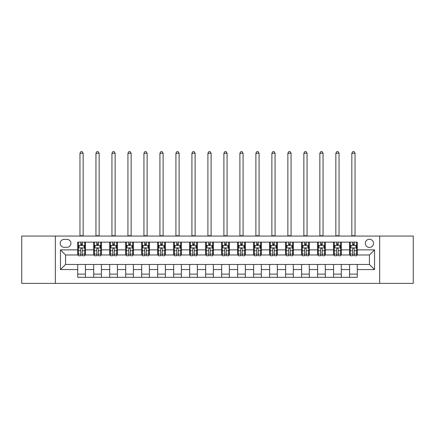 <?xml version="1.0" encoding="UTF-8"?>
<svg xmlns="http://www.w3.org/2000/svg" width="435" height="435" viewBox="0 0 435 435"><rect width="100%" height="100%" fill="white"/><g stroke="black" fill="none" stroke-linecap="round" stroke-linejoin="round"><path stroke-width="0.65" d="M369.429 239.25A4.094 4.094 0 0 0 365.335 243.344A4.094 4.094 0 0 0 369.429 247.439A4.094 4.094 0 0 0 373.524 243.344A4.094 4.094 0 0 0 369.429 239.25M379.668 283.392L413.25 283.392L413.25 236.053L379.668 236.053L379.668 283.392L55.332 283.392L55.332 236.053L21.75 236.053L21.75 283.392L55.332 283.392M64.162 247.308L66.979 247.308A3.964 3.964 0 0 0 70.943 243.344A3.964 3.964 0 0 0 66.979 239.38L64.162 239.38A3.964 3.964 0 0 0 60.199 243.344A3.964 3.964 0 0 0 64.162 247.308M379.668 236.053L55.332 236.053M77.724 269.569L60.454 269.569L60.454 249.869L77.724 249.869L77.724 254.986L65.571 254.986L65.571 264.453L77.724 264.453L77.724 277.312L357.276 277.312L357.276 264.453L369.429 264.453L369.429 254.986L357.276 254.986L357.276 249.869L374.546 249.869L374.546 269.569L357.276 269.569M357.276 249.869L357.276 242.126L77.724 242.126L77.724 249.869M349.599 242.126L349.599 254.986L350.24 254.986M352.671 254.986L354.204 254.986M356.635 254.986L357.276 254.986M349.599 254.986L340.643 254.986M333.607 242.126L333.607 254.986L334.249 254.986M336.679 254.986L338.212 254.986M333.607 254.986L324.651 254.986M317.615 242.126L317.615 254.986L318.251 254.986M320.682 254.986L322.221 254.986M317.615 254.986L308.66 254.986M301.624 242.126L301.624 254.986L302.26 254.986M304.69 254.986L306.229 254.986M301.624 254.986L292.668 254.986M285.626 242.126L285.626 254.986L286.268 254.986M288.699 254.986L290.232 254.986M285.626 254.986L276.671 254.986M269.635 242.126L269.635 254.986L270.276 254.986M272.707 254.986L274.24 254.986M269.635 254.986L260.679 254.986M253.643 242.126L253.643 254.986L254.285 254.986M256.715 254.986L258.249 254.986M253.643 254.986L244.687 254.986M237.651 242.126L237.651 254.986L238.293 254.986M240.724 254.986L242.257 254.986M237.651 254.986L228.696 254.986M221.66 242.126L221.66 254.986L222.296 254.986M224.726 254.986L226.265 254.986M221.66 254.986L212.704 254.986M205.668 242.126L205.668 254.986L206.304 254.986M208.735 254.986L210.274 254.986M205.668 254.986L196.707 254.986M189.671 242.126L189.671 254.986L190.312 254.986M192.743 254.986L194.276 254.986M189.671 254.986L180.715 254.986M173.679 242.126L173.679 254.986L174.321 254.986M176.751 254.986L178.285 254.986M173.679 254.986L164.724 254.986M157.688 242.126L157.688 254.986L158.329 254.986M160.76 254.986L162.293 254.986M157.688 254.986L148.732 254.986M141.696 242.126L141.696 254.986L142.332 254.986M144.768 254.986L146.301 254.986M141.696 254.986L132.74 254.986M125.704 242.126L125.704 254.986L126.34 254.986M128.771 254.986L130.31 254.986M125.704 254.986L116.749 254.986M109.707 242.126L109.707 254.986L110.349 254.986M112.779 254.986L114.318 254.986M109.707 254.986L100.751 254.986M93.715 242.126L93.715 254.986L94.357 254.986M96.787 254.986L98.321 254.986M93.715 254.986L84.76 254.986M77.724 254.986L78.365 254.986M80.796 254.986L82.329 254.986M77.724 264.453L85.401 264.453L85.401 277.312M357.276 264.453L85.401 264.453M85.401 242.126L85.401 254.986M77.724 245.329L78.365 245.329M80.796 245.329L82.329 245.329M84.76 245.329L85.401 245.329M77.724 274.115L85.401 274.115M93.715 264.453L93.715 277.312M101.393 242.126L101.393 254.986M93.715 245.329L94.357 245.329M96.787 245.329L98.321 245.329M100.751 245.329L101.393 245.329M101.393 264.453L101.393 277.312M93.715 274.115L101.393 274.115M109.707 264.453L109.707 277.312M117.385 264.453L117.385 277.312M109.707 274.115L117.385 274.115M117.385 242.126L117.385 254.986M109.707 245.329L110.349 245.329M112.779 245.329L114.318 245.329M116.749 245.329L117.385 245.329M125.704 264.453L125.704 277.312M133.376 264.453L133.376 277.312M125.704 274.115L133.376 274.115M133.376 242.126L133.376 254.986M125.704 245.329L126.34 245.329M128.771 245.329L130.31 245.329M132.74 245.329L133.376 245.329M141.696 264.453L141.696 277.312M149.374 264.453L149.374 277.312M141.696 274.115L149.374 274.115M149.374 242.126L149.374 254.986M141.696 245.329L142.332 245.329M144.768 245.329L146.301 245.329M148.732 245.329L149.374 245.329M157.688 264.453L157.688 277.312M165.365 264.453L165.365 277.312M157.688 274.115L165.365 274.115M165.365 242.126L165.365 254.986M157.688 245.329L158.329 245.329M160.76 245.329L162.293 245.329M164.724 245.329L165.365 245.329M173.679 264.453L173.679 277.312M181.357 264.453L181.357 277.312M173.679 274.115L181.357 274.115M181.357 242.126L181.357 254.986M173.679 245.329L174.321 245.329M176.751 245.329L178.285 245.329M180.715 245.329L181.357 245.329M189.671 264.453L189.671 277.312M197.349 264.453L197.349 277.312M189.671 274.115L197.349 274.115M197.349 242.126L197.349 254.986M189.671 245.329L190.312 245.329M192.743 245.329L194.276 245.329M196.707 245.329L197.349 245.329M205.668 264.453L205.668 277.312M213.34 264.453L213.34 277.312M205.668 274.115L213.34 274.115M213.34 242.126L213.34 254.986M205.668 245.329L206.304 245.329M208.735 245.329L210.274 245.329M212.704 245.329L213.34 245.329M221.66 264.453L221.66 277.312M229.332 264.453L229.332 277.312M221.66 274.115L229.332 274.115M229.332 242.126L229.332 254.986M221.66 245.329L222.296 245.329M224.726 245.329L226.265 245.329M228.696 245.329L229.332 245.329M237.651 264.453L237.651 277.312M245.329 264.453L245.329 277.312M237.651 274.115L245.329 274.115M245.329 242.126L245.329 254.986M237.651 245.329L238.293 245.329M240.724 245.329L242.257 245.329M244.687 245.329L245.329 245.329M253.643 264.453L253.643 277.312M261.321 264.453L261.321 277.312M253.643 274.115L261.321 274.115M261.321 242.126L261.321 254.986M253.643 245.329L254.285 245.329M256.715 245.329L258.249 245.329M260.679 245.329L261.321 245.329M269.635 264.453L269.635 277.312M277.312 264.453L277.312 277.312M269.635 274.115L277.312 274.115M277.312 242.126L277.312 254.986M269.635 245.329L270.276 245.329M272.707 245.329L274.24 245.329M276.671 245.329L277.312 245.329M285.626 264.453L285.626 277.312M293.304 264.453L293.304 277.312M285.626 274.115L293.304 274.115M293.304 242.126L293.304 254.986M285.626 245.329L286.268 245.329M288.699 245.329L290.232 245.329M292.668 245.329L293.304 245.329M301.624 264.453L301.624 277.312M309.296 264.453L309.296 277.312M301.624 274.115L309.296 274.115M309.296 242.126L309.296 254.986M301.624 245.329L302.26 245.329M304.69 245.329L306.229 245.329M308.66 245.329L309.296 245.329M317.615 264.453L317.615 277.312M325.293 264.453L325.293 277.312M317.615 274.115L325.293 274.115M325.293 242.126L325.293 254.986M317.615 245.329L318.251 245.329M320.682 245.329L322.221 245.329M324.651 245.329L325.293 245.329M333.607 264.453L333.607 277.312M341.285 264.453L341.285 277.312M333.607 274.115L341.285 274.115M341.285 242.126L341.285 254.986M333.607 245.329L334.249 245.329M336.679 245.329L338.212 245.329M340.643 245.329L341.285 245.329M349.599 264.453L349.599 277.312M349.599 274.115L357.276 274.115M349.599 245.329L350.24 245.329M352.671 245.329L354.204 245.329M356.635 245.329L357.276 245.329M65.571 254.986L60.454 249.869M65.571 264.453L60.454 269.569M374.546 249.869L369.429 254.986M374.546 269.569L369.429 264.453M82.329 243.79L80.796 243.79M84.76 254.149L82.329 254.149L82.329 255.753L84.76 255.753L84.76 247.95L83.482 245.389L79.643 245.389L78.365 247.95L78.365 255.753L80.796 255.753L80.796 254.149L78.365 254.149M78.365 247.95L78.365 242.126M84.76 247.95L84.76 242.126M80.796 245.389L80.796 242.126M82.329 242.126L82.329 245.389M82.329 254.149L82.329 248.907C81.818 247.923 81.307 247.923 80.796 248.907L80.796 254.149M79.964 236.053L79.964 153.272L83.161 153.272L82.204 151.608L80.921 151.608L79.964 153.272M83.161 236.053L83.161 153.272M98.321 243.79L96.787 243.79M100.751 254.149L98.321 254.149L98.321 255.753L100.751 255.753L100.751 247.95L99.474 245.389L95.635 245.389L94.357 247.95L94.357 255.753L96.787 255.753L96.787 254.149L94.357 254.149M94.357 247.95L94.357 242.126M100.751 247.95L100.751 242.126M96.787 245.389L96.787 242.126M98.321 242.126L98.321 245.389M98.321 254.149L98.321 248.907C97.81 247.923 97.299 247.923 96.787 248.907L96.787 254.149M95.956 236.053L95.956 153.272L99.153 153.272L98.196 151.608L96.918 151.608L95.956 153.272M99.153 236.053L99.153 153.272M114.318 243.79L112.779 243.79M116.749 254.149L114.318 254.149L114.318 255.753L116.749 255.753L116.749 247.95L115.465 245.389L111.626 245.389L110.349 247.95L110.349 255.753L112.779 255.753L112.779 254.149L110.349 254.149M110.349 247.95L110.349 242.126M116.749 247.95L116.749 242.126M112.779 245.389L112.779 242.126M114.318 242.126L114.318 245.389M114.318 254.149L114.318 248.907C113.807 247.923 113.29 247.923 112.779 248.907L112.779 254.149M111.947 236.053L111.947 153.272L115.144 153.272L114.187 151.608L112.91 151.608L111.947 153.272M115.144 236.053L115.144 153.272M130.31 243.79L128.771 243.79M132.74 254.149L130.31 254.149L130.31 255.753L132.74 255.753L132.74 247.95L131.457 245.389L127.624 245.389L126.34 247.95L126.34 255.753L128.771 255.753L128.771 254.149L126.34 254.149M126.34 247.95L126.34 242.126M132.74 247.95L132.74 242.126M128.771 245.389L128.771 242.126M130.31 242.126L130.31 245.389M130.31 254.149L130.31 248.907C129.799 247.923 129.287 247.923 128.771 248.907L128.771 254.149M127.939 236.053L127.939 153.272L131.142 153.272L130.179 151.608L128.901 151.608L127.939 153.272M131.142 236.053L131.142 153.272M146.301 243.79L144.768 243.79M148.732 254.149L146.301 254.149L146.301 255.753L148.732 255.753L148.732 247.95L147.454 245.389L143.615 245.389L142.332 247.95L142.332 255.753L144.768 255.753L144.768 254.149L142.332 254.149M142.332 247.95L142.332 242.126M148.732 247.95L148.732 242.126M144.768 245.389L144.768 242.126M146.301 242.126L146.301 245.389M146.301 254.149L146.301 248.907C145.79 247.923 145.279 247.923 144.768 248.907L144.768 254.149M143.936 236.053L143.936 153.272L147.133 153.272L146.171 151.608L144.893 151.608L143.936 153.272M147.133 236.053L147.133 153.272M162.293 243.79L160.76 243.79M164.724 254.149L162.293 254.149L162.293 255.753L164.724 255.753L164.724 247.95L163.446 245.389L159.607 245.389L158.329 247.95L158.329 255.753L160.76 255.753L160.76 254.149L158.329 254.149M158.329 247.95L158.329 242.126M164.724 247.95L164.724 242.126M160.76 245.389L160.76 242.126M162.293 242.126L162.293 245.389M162.293 254.149L162.293 248.907C161.782 247.923 161.271 247.923 160.76 248.907L160.76 254.149M159.928 236.053L159.928 153.272L163.125 153.272L162.168 151.608L160.885 151.608L159.928 153.272M163.125 236.053L163.125 153.272M178.285 243.79L176.751 243.79M180.715 254.149L178.285 254.149L178.285 255.753L180.715 255.753L180.715 247.95L179.437 245.389L175.599 245.389L174.321 247.95L174.321 255.753L176.751 255.753L176.751 254.149L174.321 254.149M174.321 247.95L174.321 242.126M180.715 247.95L180.715 242.126M176.751 245.389L176.751 242.126M178.285 242.126L178.285 245.389M178.285 254.149L178.285 248.907C177.774 247.923 177.262 247.923 176.751 248.907L176.751 254.149M175.919 236.053L175.919 153.272L179.117 153.272L178.16 151.608L176.876 151.608L175.919 153.272M179.117 236.053L179.117 153.272M194.276 243.79L192.743 243.79M196.707 254.149L194.276 254.149L194.276 255.753L196.707 255.753L196.707 247.95L195.429 245.389L191.59 245.389L190.312 247.95L190.312 255.753L192.743 255.753L192.743 254.149L190.312 254.149M190.312 247.95L190.312 242.126M196.707 247.95L196.707 242.126M192.743 245.389L192.743 242.126M194.276 242.126L194.276 245.389M194.276 254.149L194.276 248.907C193.765 247.923 193.254 247.923 192.743 248.907L192.743 254.149M191.911 236.053L191.911 153.272L195.108 153.272L194.151 151.608L192.874 151.608L191.911 153.272M195.108 236.053L195.108 153.272M210.274 243.79L208.735 243.79M212.704 254.149L210.274 254.149L210.274 255.753L212.704 255.753L212.704 247.95L211.421 245.389L207.582 245.389L206.304 247.95L206.304 255.753L208.735 255.753L208.735 254.149L206.304 254.149M206.304 247.95L206.304 242.126M212.704 247.95L212.704 242.126M208.735 245.389L208.735 242.126M210.274 242.126L210.274 245.389M210.274 254.149L210.274 248.907C209.762 247.923 209.246 247.923 208.735 248.907L208.735 254.149M207.903 236.053L207.903 153.272L211.105 153.272L210.143 151.608L208.865 151.608L207.903 153.272M211.105 236.053L211.105 153.272M226.265 243.79L224.726 243.79M228.696 254.149L226.265 254.149L226.265 255.753L228.696 255.753L228.696 247.95L227.418 245.389L223.579 245.389L222.296 247.95L222.296 255.753L224.726 255.753L224.726 254.149L222.296 254.149M222.296 247.95L222.296 242.126M228.696 247.95L228.696 242.126M224.726 245.389L224.726 242.126M226.265 242.126L226.265 245.389M226.265 254.149L226.265 248.907C225.754 247.923 225.243 247.923 224.726 248.907L224.726 254.149M223.894 236.053L223.894 153.272L227.097 153.272L226.135 151.608L224.857 151.608L223.894 153.272M227.097 236.053L227.097 153.272M242.257 243.79L240.724 243.79M244.687 254.149L242.257 254.149L242.257 255.753L244.687 255.753L244.687 247.95L243.41 245.389L239.571 245.389L238.293 247.95L238.293 255.753L240.724 255.753L240.724 254.149L238.293 254.149M238.293 247.95L238.293 242.126M244.687 247.95L244.687 242.126M240.724 245.389L240.724 242.126M242.257 242.126L242.257 245.389M242.257 254.149L242.257 248.907C241.746 247.923 241.235 247.923 240.724 248.907L240.724 254.149M239.892 236.053L239.892 153.272L243.089 153.272L242.126 151.608L240.849 151.608L239.892 153.272M243.089 236.053L243.089 153.272M258.249 243.79L256.715 243.79M260.679 254.149L258.249 254.149L258.249 255.753L260.679 255.753L260.679 247.95L259.401 245.389L255.562 245.389L254.285 247.95L254.285 255.753L256.715 255.753L256.715 254.149L254.285 254.149M254.285 247.95L254.285 242.126M260.679 247.95L260.679 242.126M256.715 245.389L256.715 242.126M258.249 242.126L258.249 245.389M258.249 254.149L258.249 248.907C257.737 247.923 257.226 247.923 256.715 248.907L256.715 254.149M255.883 236.053L255.883 153.272L259.081 153.272L258.124 151.608L256.84 151.608L255.883 153.272M259.081 236.053L259.081 153.272M274.24 243.79L272.707 243.79M276.671 254.149L274.24 254.149L274.24 255.753L276.671 255.753L276.671 247.95L275.393 245.389L271.554 245.389L270.276 247.95L270.276 255.753L272.707 255.753L272.707 254.149L270.276 254.149M270.276 247.95L270.276 242.126M276.671 247.95L276.671 242.126M272.707 245.389L272.707 242.126M274.24 242.126L274.24 245.389M274.24 254.149L274.24 248.907C273.729 247.923 273.218 247.923 272.707 248.907L272.707 254.149M271.875 236.053L271.875 153.272L275.072 153.272L274.115 151.608L272.832 151.608L271.875 153.272M275.072 236.053L275.072 153.272M290.232 243.79L288.699 243.79M292.668 254.149L290.232 254.149L290.232 255.753L292.668 255.753L292.668 247.95L291.385 245.389L287.546 245.389L286.268 247.95L286.268 255.753L288.699 255.753L288.699 254.149L286.268 254.149M286.268 247.95L286.268 242.126M292.668 247.95L292.668 242.126M288.699 245.389L288.699 242.126M290.232 242.126L290.232 245.389M290.232 254.149L290.232 248.907C289.721 247.923 289.21 247.923 288.699 248.907L288.699 254.149M287.867 236.053L287.867 153.272L291.064 153.272L290.107 151.608L288.829 151.608L287.867 153.272M291.064 236.053L291.064 153.272M306.229 243.79L304.69 243.79M308.66 254.149L306.229 254.149L306.229 255.753L308.66 255.753L308.66 247.95L307.376 245.389L303.543 245.389L302.26 247.95L302.26 255.753L304.69 255.753L304.69 254.149L302.26 254.149M302.26 247.95L302.26 242.126M308.66 247.95L308.66 242.126M304.69 245.389L304.69 242.126M306.229 242.126L306.229 245.389M306.229 254.149L306.229 248.907C305.718 247.923 305.207 247.923 304.69 248.907L304.69 254.149M303.858 236.053L303.858 153.272L307.061 153.272L306.099 151.608L304.821 151.608L303.858 153.272M307.061 236.053L307.061 153.272M322.221 243.79L320.682 243.79M324.651 254.149L322.221 254.149L322.221 255.753L324.651 255.753L324.651 247.95L323.374 245.389L319.535 245.389L318.251 247.95L318.251 255.753L320.682 255.753L320.682 254.149L318.251 254.149M318.251 247.95L318.251 242.126M324.651 247.95L324.651 242.126M320.682 245.389L320.682 242.126M322.221 242.126L322.221 245.389M322.221 254.149L322.221 248.907C321.71 247.923 321.199 247.923 320.682 248.907L320.682 254.149M319.856 236.053L319.856 153.272L323.053 153.272L322.09 151.608L320.812 151.608L319.856 153.272M323.053 236.053L323.053 153.272M338.212 243.79L336.679 243.79M340.643 254.149L338.212 254.149L338.212 255.753L340.643 255.753L340.643 247.95L339.365 245.389L335.526 245.389L334.249 247.95L334.249 255.753L336.679 255.753L336.679 254.149L334.249 254.149M334.249 247.95L334.249 242.126M340.643 247.95L340.643 242.126M336.679 245.389L336.679 242.126M338.212 242.126L338.212 245.389M338.212 254.149L338.212 248.907C337.701 247.923 337.19 247.923 336.679 248.907L336.679 254.149M335.847 236.053L335.847 153.272L339.044 153.272L338.082 151.608L336.804 151.608L335.847 153.272M339.044 236.053L339.044 153.272M354.204 243.79L352.671 243.79M356.635 254.149L354.204 254.149L354.204 255.753L356.635 255.753L356.635 247.95L355.357 245.389L351.518 245.389L350.24 247.95L350.24 255.753L352.671 255.753L352.671 254.149L350.24 254.149M350.24 247.95L350.24 242.126M356.635 247.95L356.635 242.126M352.671 245.389L352.671 242.126M354.204 242.126L354.204 245.389M354.204 254.149L354.204 248.907C353.693 247.923 353.182 247.923 352.671 248.907L352.671 254.149M351.839 236.053L351.839 153.272L355.036 153.272L354.079 151.608L352.796 151.608L351.839 153.272M355.036 236.053L355.036 153.272M93.715 269.569L85.401 269.569M93.715 249.869L85.401 249.869M109.707 249.869L101.393 249.869M109.707 269.569L101.393 269.569M125.704 249.869L117.385 249.869M125.704 269.569L117.385 269.569M141.696 249.869L133.376 249.869M141.696 269.569L133.376 269.569M157.688 249.869L149.374 249.869M157.688 269.569L149.374 269.569M173.679 249.869L165.365 249.869M173.679 269.569L165.365 269.569M189.671 249.869L181.357 249.869M189.671 269.569L181.357 269.569M205.668 249.869L197.349 249.869M205.668 269.569L197.349 269.569M221.66 249.869L213.34 249.869M221.66 269.569L213.34 269.569M237.651 249.869L229.332 249.869M237.651 269.569L229.332 269.569M253.643 249.869L245.329 249.869M253.643 269.569L245.329 269.569M269.635 249.869L261.321 249.869M269.635 269.569L261.321 269.569M285.626 249.869L277.312 249.869M285.626 269.569L277.312 269.569M301.624 249.869L293.304 249.869M301.624 269.569L293.304 269.569M317.615 249.869L309.296 249.869M317.615 269.569L309.296 269.569M333.607 249.869L325.293 249.869M333.607 269.569L325.293 269.569M349.599 249.869L341.285 249.869M349.599 269.569L341.285 269.569M84.727 247.885L78.398 247.885M78.365 245.547L79.567 245.547M83.558 245.547L84.76 245.547M80.796 250.723L78.365 250.723M84.76 250.723L82.329 250.723M82.329 244.606L80.796 244.606M79.964 235.732L83.161 235.732M100.724 247.885L94.39 247.885M94.357 245.547L95.559 245.547M99.55 245.547L100.751 245.547M96.787 250.723L94.357 250.723M100.751 250.723L98.321 250.723M98.321 244.606L96.787 244.606M95.956 235.732L99.153 235.732M116.716 247.885L110.381 247.885M110.349 245.547L111.55 245.547M115.541 245.547L116.749 245.547M112.779 250.723L110.349 250.723M116.749 250.723L114.318 250.723M114.318 244.606L112.779 244.606M111.947 235.732L115.144 235.732M132.708 247.885L126.373 247.885M126.34 245.547L127.542 245.547M131.539 245.547L132.74 245.547M128.771 250.723L126.34 250.723M132.74 250.723L130.31 250.723M130.31 244.606L128.771 244.606M127.939 235.732L131.142 235.732M148.699 247.885L142.365 247.885M142.332 245.547L143.539 245.547M147.53 245.547L148.732 245.547M144.768 250.723L142.332 250.723M148.732 250.723L146.301 250.723M146.301 244.606L144.768 244.606M143.936 235.732L147.133 235.732M164.691 247.885L158.362 247.885M158.329 245.547L159.531 245.547M163.522 245.547L164.724 245.547M160.76 250.723L158.329 250.723M164.724 250.723L162.293 250.723M162.293 244.606L160.76 244.606M159.928 235.732L163.125 235.732M180.683 247.885L174.353 247.885M174.321 245.547L175.522 245.547M179.514 245.547L180.715 245.547M176.751 250.723L174.321 250.723M180.715 250.723L178.285 250.723M178.285 244.606L176.751 244.606M175.919 235.732L179.117 235.732M196.68 247.885L190.345 247.885M190.312 245.547L191.514 245.547M195.505 245.547L196.707 245.547M192.743 250.723L190.312 250.723M196.707 250.723L194.276 250.723M194.276 244.606L192.743 244.606M191.911 235.732L195.108 235.732M212.671 247.885L206.337 247.885M206.304 245.547L207.506 245.547M211.497 245.547L212.704 245.547M208.735 250.723L206.304 250.723M212.704 250.723L210.274 250.723M210.274 244.606L208.735 244.606M207.903 235.732L211.105 235.732M228.663 247.885L222.328 247.885M222.296 245.547L223.503 245.547M227.494 245.547L228.696 245.547M224.726 250.723L222.296 250.723M228.696 250.723L226.265 250.723M226.265 244.606L224.726 244.606M223.894 235.732L227.097 235.732M244.655 247.885L238.32 247.885M238.293 245.547L239.495 245.547M243.486 245.547L244.687 245.547M240.724 250.723L238.293 250.723M244.687 250.723L242.257 250.723M242.257 244.606L240.724 244.606M239.892 235.732L243.089 235.732M260.647 247.885L254.317 247.885M254.285 245.547L255.486 245.547M259.477 245.547L260.679 245.547M256.715 250.723L254.285 250.723M260.679 250.723L258.249 250.723M258.249 244.606L256.715 244.606M255.883 235.732L259.081 235.732M276.638 247.885L270.309 247.885M270.276 245.547L271.478 245.547M275.469 245.547L276.671 245.547M272.707 250.723L270.276 250.723M276.671 250.723L274.24 250.723M274.24 244.606L272.707 244.606M271.875 235.732L275.072 235.732M292.635 247.885L286.301 247.885M286.268 245.547L287.47 245.547M291.461 245.547L292.668 245.547M288.699 250.723L286.268 250.723M292.668 250.723L290.232 250.723M290.232 244.606L288.699 244.606M287.867 235.732L291.064 235.732M308.627 247.885L302.292 247.885M302.26 245.547L303.461 245.547M307.458 245.547L308.66 245.547M304.69 250.723L302.26 250.723M308.66 250.723L306.229 250.723M306.229 244.606L304.69 244.606M303.858 235.732L307.061 235.732M324.619 247.885L318.284 247.885M318.251 245.547L319.459 245.547M323.45 245.547L324.651 245.547M320.682 250.723L318.251 250.723M324.651 250.723L322.221 250.723M322.221 244.606L320.682 244.606M319.856 235.732L323.053 235.732M340.61 247.885L334.276 247.885M334.249 245.547L335.45 245.547M339.441 245.547L340.643 245.547M336.679 250.723L334.249 250.723M340.643 250.723L338.212 250.723M338.212 244.606L336.679 244.606M335.847 235.732L339.044 235.732M356.602 247.885L350.273 247.885M350.24 245.547L351.442 245.547M355.433 245.547L356.635 245.547M352.671 250.723L350.24 250.723M356.635 250.723L354.204 250.723M354.204 244.606L352.671 244.606M351.839 235.732L355.036 235.732"/></g></svg>
